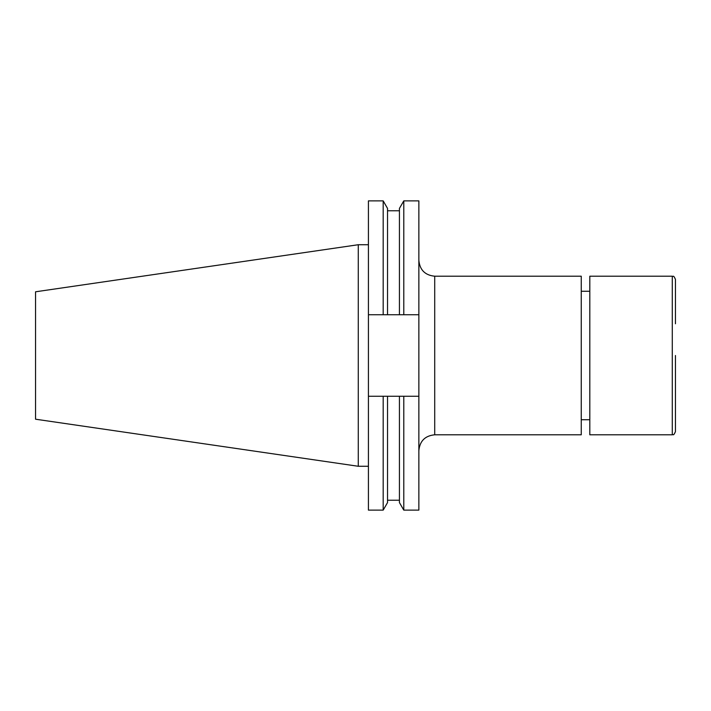 <?xml version="1.0" encoding="UTF-8"?>
<svg xmlns="http://www.w3.org/2000/svg" width="711" height="711" viewBox="0 0 711 711"><rect width="100%" height="100%" fill="white"/><g stroke="black" fill="none" stroke-linecap="round" stroke-linejoin="round"><path stroke-width="1.07" d="M675.45 323.781L675.45 279.379C673.068 274.126 673.353 277.246 672.277 276.206L589.81 276.206L589.81 434.794L672.277 434.794L672.277 276.206M672.277 434.794C673.353 433.754 673.068 436.874 675.45 431.621L675.45 355.5M434.714 434.794L581.251 434.794L581.251 276.206L434.714 276.206L434.714 434.794C425.08 435.736 419.792 441.016 418.859 450.65M358.273 466.274L358.273 244.726L35.55 291.794L35.55 419.206L358.273 466.274L368.422 466.274M387.531 314.742L418.859 314.742L418.859 510.125L403.786 510.125L399.431 502.579L399.431 396.258L387.531 396.258L387.531 502.579L383.185 510.125L368.422 510.125L368.422 200.875L383.185 200.875L383.185 314.742L387.531 314.742L387.531 208.421L383.185 200.875M368.422 314.742L383.185 314.742M399.431 314.742L399.431 208.421L403.786 200.875L403.786 314.742M418.859 314.742L418.859 200.875L403.786 200.875M383.185 510.125L383.185 396.258L368.422 396.258M387.531 396.258L383.185 396.258M403.786 510.125L403.786 396.258L399.431 396.258M418.859 396.258L403.786 396.258M434.714 276.206C425.08 275.264 419.792 269.984 418.859 260.35M589.81 419.73L581.251 419.73M399.431 210.785L387.531 210.785M399.431 500.215L387.531 500.215M368.422 244.726L358.273 244.726M589.81 291.27L581.251 291.27"/></g></svg>
